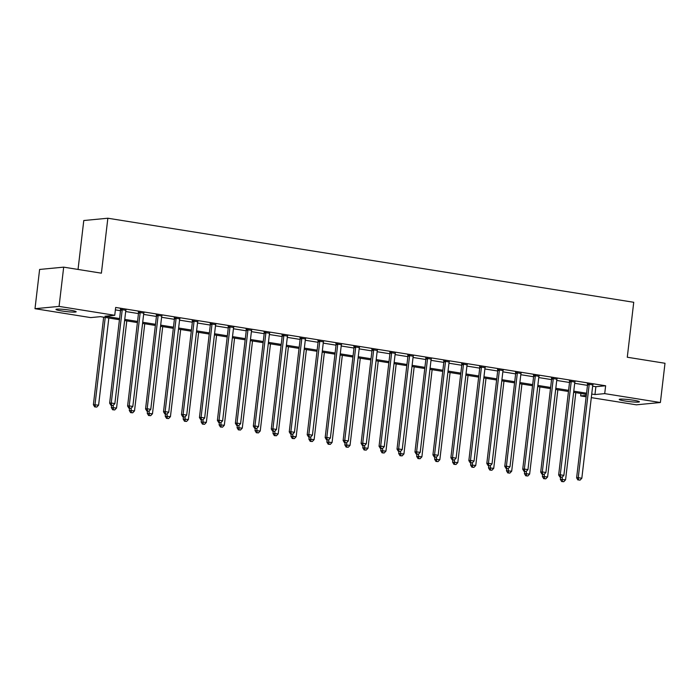 <?xml version="1.0" encoding="UTF-8"?>
<svg xmlns="http://www.w3.org/2000/svg" width="700" height="700" viewBox="0 0 700 700"><rect width="100%" height="100%" fill="white"/><g stroke="black" fill="none" stroke-linecap="round" stroke-linejoin="round"><path stroke-width="1.05" d="M70.236 310.196A10.167 0.963 6.7 0 1 76.169 311.78A10.167 0.963 6.7 0 1 61.906 310.984A10.167 0.963 6.7 0 1 55.982 309.4A10.167 0.963 6.7 0 1 70.236 310.196M633.483 400.225A10.167 0.963 6.7 0 1 639.406 401.809A10.167 0.963 6.7 0 1 625.153 401.021A10.167 0.963 6.7 0 1 619.22 399.438A10.167 0.963 6.7 0 1 633.483 400.225M78.041 269.439L83.781 220.526L107.853 218.225L633.736 302.286L627.279 357.236L665 363.265L660.389 402.517L636.317 404.819L591.308 397.626M586.136 396.795L580.641 395.92L586.303 395.377M580.93 393.47L580.641 395.92M119.446 319.707L100.433 316.662L90.676 317.599L35 308.7L59.071 306.399L114.747 315.297L104.991 316.234L119.578 318.561M59.071 306.399L63.683 267.146L39.611 269.447L35 308.7M592.646 386.181L595.875 386.697L605.631 385.77L115.666 307.449L114.747 315.297M115.378 309.89L120.505 310.713M125.676 311.535L138.46 313.582M143.631 314.405L156.424 316.453M161.595 317.284L174.388 319.322M179.559 320.154L192.343 322.192M197.514 323.024L210.306 325.062M215.477 325.894L228.27 327.941M233.441 328.764L246.225 330.811M251.396 331.634L264.189 333.681M269.36 334.504L282.152 336.551M287.315 337.374L300.108 339.421M305.279 340.252L318.071 342.291M323.243 343.123L336.026 345.161M341.197 345.993L353.99 348.031M359.161 348.863L371.954 350.91M377.125 351.733L389.909 353.78M395.08 354.602L407.873 356.65M413.044 357.473L425.836 359.52M431.007 360.342L443.791 362.39M448.963 363.213L461.755 365.26M466.926 366.091L479.719 368.13M484.881 368.961L497.674 371M502.845 371.831L515.637 373.879M520.809 374.701L533.593 376.749M538.764 377.571L551.556 379.619M556.727 380.441L569.52 382.489M574.691 383.311L587.475 385.359M592.839 384.93L587.449 384.064M574.875 382.06L569.485 381.194M556.92 379.19L551.53 378.324M538.956 376.311L533.566 375.454M520.992 373.441L515.611 372.584M503.037 370.571L497.648 369.714M485.074 367.701L479.684 366.844M467.119 364.831L461.729 363.965M449.155 361.961L443.765 361.095M431.191 359.091L425.801 358.225M413.236 356.221L407.846 355.355M395.273 353.342L389.882 352.485M377.309 350.473L371.919 349.615M359.354 347.602L353.964 346.745M341.39 344.733L336 343.875M323.426 341.863L318.045 341.005M305.471 338.993L300.081 338.126M287.507 336.123L282.118 335.256M269.553 333.252L264.162 332.386M251.589 330.382L246.199 329.516M233.625 327.504L228.235 326.646M215.67 324.634L210.28 323.776M197.706 321.764L192.316 320.906M179.742 318.894L174.352 318.036M161.787 316.024L156.398 315.158M143.824 313.154L138.434 312.287M125.86 310.284L120.479 309.418M63.683 267.146L101.395 273.175L107.853 218.225M605.631 385.77L604.712 393.619L660.389 402.517M591.727 394.039L594.956 394.555L604.712 393.619M124.749 319.392L137.541 321.431M142.713 322.262L155.505 324.301M160.676 325.132L173.46 327.171M178.631 328.002L191.424 330.05M196.595 330.873L209.388 332.92M214.55 333.743L227.343 335.79M232.514 336.613L245.306 338.66M250.477 339.483L263.261 341.53M268.433 342.352L281.225 344.4M286.396 345.231L299.189 347.27M304.36 348.101L317.144 350.14M322.315 350.971L335.108 353.01M340.279 353.841L353.071 355.889M358.243 356.711L371.026 358.759M376.197 359.581L388.99 361.629M394.161 362.451L406.954 364.499M412.116 365.321L424.909 367.369M430.08 368.2L442.873 370.239M448.044 371.07L460.827 373.109M465.999 373.94L478.791 375.979M483.963 376.81L496.755 378.858M501.926 379.68L514.71 381.727M519.881 382.55L532.674 384.598M537.845 385.42L550.637 387.467M555.809 388.29L568.593 390.338M573.764 391.16L586.556 393.207M586.425 394.354L573.633 392.306M568.461 391.484L555.669 389.436M550.497 388.605L537.714 386.566M532.543 385.735L519.75 383.696M514.579 382.865L501.786 380.817M496.615 379.995L483.831 377.947M478.66 377.125L465.867 375.078M460.696 374.255L447.904 372.207M442.741 371.385L429.949 369.338M424.777 368.515L411.985 366.467M406.814 365.636L394.03 363.598M388.859 362.766L376.066 360.727M370.895 359.896L358.102 357.858M352.931 357.026L340.148 354.979M334.976 354.156L322.184 352.109M317.012 351.286L304.22 349.239M299.049 348.416L286.265 346.369M281.094 345.546L268.301 343.499M263.13 342.668L250.338 340.629M245.175 339.797L232.382 337.759M227.211 336.928L214.419 334.889M209.248 334.058L196.464 332.01M191.293 331.188L178.5 329.14M173.329 328.317L160.536 326.27M155.365 325.447L142.581 323.4M137.41 322.578L124.617 320.53M595.875 386.697L594.956 394.555M589.164 384.72L587.536 384.877L576.616 477.829L578.244 477.671L589.164 384.72A1.584 1.444 84.5 0 0 589.129 384.125L589.076 383.915M578.594 479.929L580.029 480.165L578.594 479.929L578.244 477.671L581.831 478.249L592.751 385.297A1.584 1.444 84.5 0 1 592.926 384.729L593.023 384.545M587.536 384.877A1.584 1.444 84.5 0 0 587.501 384.274L587.344 383.635M576.616 477.829L577.938 479.99M580.029 480.165L581.831 478.249M560.604 477.225L560.35 479.377L565.574 479.798L575.811 392.656M562.222 477.12L562.327 481.486L561.68 481.548L563.762 481.714L562.327 481.486M565.574 479.798L563.762 481.714M561.68 481.548L560.35 479.377M571.2 381.85L569.572 382.007L558.653 474.959L560.28 474.801L571.2 381.85A1.584 1.444 84.5 0 0 571.165 381.246L571.113 381.036M560.63 477.059L562.065 477.295L560.63 477.059L560.28 474.801L563.876 475.379L574.796 382.428A1.584 1.444 84.5 0 1 574.962 381.859L575.059 381.675M569.572 382.007A1.584 1.444 84.5 0 0 569.538 381.404L569.389 380.765M558.653 474.959L559.983 477.12M562.065 477.295L563.876 475.379M553.236 378.98L551.609 379.137L540.697 472.089L542.316 471.931L553.236 378.98A1.584 1.444 84.5 0 0 553.201 378.376L553.157 378.166M542.666 474.189L544.11 474.416L542.666 474.189L542.316 471.931L545.913 472.5L556.832 379.558A1.584 1.444 84.5 0 1 557.008 378.989L557.104 378.796M551.609 379.137A1.584 1.444 84.5 0 0 551.574 378.534L551.425 377.895M540.697 472.089L542.019 474.25M544.11 474.416L545.913 472.5M535.281 376.11L533.654 376.267L522.734 469.21L524.361 469.061L535.281 376.11A1.584 1.444 84.5 0 0 535.246 375.506L535.194 375.296M524.711 471.319L526.146 471.546L524.711 471.319L524.361 469.061L527.949 469.63L538.869 376.688A1.584 1.444 84.5 0 1 539.044 376.119L539.14 375.926M533.654 376.267A1.584 1.444 84.5 0 0 533.619 375.664L533.461 375.025M522.734 469.21L524.055 471.38M526.146 471.546L527.949 469.63M542.649 474.355L542.395 476.508L547.61 476.927L557.847 389.786M544.267 474.25L544.364 478.616L543.716 478.677L545.808 478.844L544.364 478.616M547.61 476.927L545.808 478.844M543.716 478.677L542.395 476.508M524.685 471.485L524.431 473.637L529.646 474.058L539.884 386.908M526.304 471.38L526.409 475.746L525.761 475.808L527.844 475.974L526.409 475.746M529.646 474.058L527.844 475.974M525.761 475.808L524.431 473.637M506.721 468.606L506.468 470.767L511.691 471.188L521.929 384.037M508.34 468.51L508.445 472.876L507.798 472.938L509.88 473.104L508.445 472.876M511.691 471.188L509.88 473.104M507.798 472.938L506.468 470.767M517.317 373.24L515.69 373.398L504.77 466.34L506.398 466.191L517.317 373.24A1.584 1.444 84.5 0 0 517.282 372.636L517.23 372.426M506.748 468.449L508.183 468.676L506.748 468.449L506.398 466.191L509.994 466.76L520.914 373.817A1.584 1.444 84.5 0 1 521.08 373.249L521.176 373.056M515.69 373.398A1.584 1.444 84.5 0 0 515.655 372.794L515.506 372.146M504.77 466.34L506.1 468.51M508.183 468.676L509.994 466.76M488.766 465.736L488.512 467.898L493.727 468.317L503.965 381.168M490.385 465.64L490.49 469.998L489.834 470.067L491.925 470.234L490.49 469.998M493.727 468.317L491.925 470.234M489.834 470.067L488.512 467.898M499.354 370.37L497.735 370.527L486.815 463.47L488.442 463.312L499.354 370.37A1.584 1.444 84.5 0 0 499.319 369.766L499.275 369.556M488.793 465.579L490.227 465.806L488.793 465.579L488.442 463.312L492.03 463.89L502.95 370.947A1.584 1.444 84.5 0 1 503.125 370.37L503.221 370.186M497.735 370.527A1.584 1.444 84.5 0 0 497.7 369.924L497.543 369.276M486.815 463.47L488.136 465.64M490.227 465.806L492.03 463.89M481.399 367.5L479.771 367.658L468.851 460.6L470.479 460.442L481.399 367.5A1.584 1.444 84.5 0 0 481.364 366.896L481.311 366.686M470.829 462.709L472.264 462.936L470.829 462.709L470.479 460.442L474.066 461.02L484.986 368.069A1.584 1.444 84.5 0 1 485.161 367.5L485.258 367.316M479.771 367.658A1.584 1.444 84.5 0 0 479.736 367.054L479.588 366.406M468.851 460.6L470.181 462.77M472.264 462.936L474.066 461.02M463.435 364.63L461.808 364.779L450.887 457.73L452.515 457.573L463.435 364.63A1.584 1.444 84.5 0 0 463.4 364.026L463.347 363.816M452.865 459.839L454.309 460.066L452.865 459.839L452.515 457.573L456.111 458.15L467.031 365.199A1.584 1.444 84.5 0 1 467.198 364.63L467.294 364.446M461.808 364.779A1.584 1.444 84.5 0 0 461.773 364.184L461.624 363.536M450.887 457.73L452.218 459.9M454.309 460.066L456.111 458.15M445.48 361.76L443.852 361.909L432.933 454.86L434.56 454.702L445.48 361.76A1.584 1.444 84.5 0 0 445.445 361.156L445.392 360.946M434.91 456.96L436.345 457.196L434.91 456.96L434.56 454.702L438.148 455.28L449.067 362.329A1.584 1.444 84.5 0 1 449.242 361.76L449.339 361.576M443.852 361.909A1.584 1.444 84.5 0 0 443.817 361.305L443.66 360.666M432.933 454.86L434.254 457.03M436.345 457.196L438.148 455.28M427.516 358.881L425.889 359.039L414.969 451.99L416.596 451.832L427.516 358.881A1.584 1.444 84.5 0 0 427.481 358.286L427.429 358.067M416.946 454.09L418.381 454.326L416.946 454.09L416.596 451.832L420.192 452.41L431.104 359.459A1.584 1.444 84.5 0 1 431.279 358.89L431.375 358.706M425.889 359.039A1.584 1.444 84.5 0 0 425.854 358.435L425.705 357.796M414.969 451.99L416.299 454.151M418.381 454.326L420.192 452.41M470.802 462.866L470.549 465.028L475.764 465.448L486.001 378.297M472.421 462.77L472.526 467.127L471.879 467.189L473.961 467.364L472.526 467.127M475.764 465.448L473.961 467.364M471.879 467.189L470.549 465.028M452.839 459.996L452.585 462.157L457.809 462.577L468.046 375.428M454.466 459.9L454.562 464.258L453.915 464.319L456.006 464.494L454.562 464.258M457.809 462.577L456.006 464.494M453.915 464.319L452.585 462.157M434.884 457.126L434.63 459.287L439.845 459.699L450.082 372.558M436.502 457.03L436.608 461.387L435.951 461.449L438.043 461.615L436.608 461.387M439.845 459.699L438.043 461.615M435.951 461.449L434.63 459.287M416.92 454.256L416.666 456.418L421.89 456.829L432.127 369.688M418.539 454.151L418.644 458.517L417.996 458.579L420.079 458.745L418.644 458.517M421.89 456.829L420.079 458.745M417.996 458.579L416.666 456.418M398.965 451.386L398.711 453.539L403.926 453.959L414.164 366.817M400.584 451.281L400.68 455.648L400.033 455.709L402.124 455.875L400.68 455.648M403.926 453.959L402.124 455.875M400.033 455.709L398.711 453.539M409.553 356.011L407.925 356.169L397.014 449.12L398.632 448.963L409.553 356.011A1.584 1.444 84.5 0 0 409.517 355.408L409.474 355.197M398.983 451.22L400.426 451.448L398.983 451.22L398.632 448.963L402.229 449.54L413.149 356.589A1.584 1.444 84.5 0 1 413.324 356.02L413.42 355.828M407.925 356.169A1.584 1.444 84.5 0 0 407.89 355.565L407.741 354.926M397.014 449.12L398.335 451.281M400.426 451.448L402.229 449.54M381.001 448.516L380.748 450.669L385.963 451.089L396.2 363.947M382.62 448.411L382.725 452.778L382.069 452.839L384.16 453.005L382.725 452.778M385.963 451.089L384.16 453.005M382.069 452.839L380.748 450.669M391.598 353.141L389.97 353.299L379.05 446.25L380.678 446.092L391.598 353.141A1.584 1.444 84.5 0 0 391.562 352.537L391.51 352.328M381.027 448.35L382.463 448.577L381.027 448.35L380.678 446.092L384.265 446.661L395.185 353.719A1.584 1.444 84.5 0 1 395.36 353.15L395.456 352.957M389.97 353.299A1.584 1.444 84.5 0 0 389.935 352.695L389.777 352.056M379.05 446.25L380.371 448.411M382.463 448.577L384.265 446.661M363.037 445.637L362.784 447.799L368.007 448.219L378.245 361.069M364.656 445.541L364.761 449.907L364.114 449.969L366.196 450.135L364.761 449.907M368.007 448.219L366.196 450.135M364.114 449.969L362.784 447.799M373.634 350.271L372.006 350.429L361.086 443.371L362.714 443.223L373.634 350.271A1.584 1.444 84.5 0 0 373.599 349.668L373.546 349.457M363.064 445.48L364.499 445.707L363.064 445.48L362.714 443.223L366.31 443.791L377.23 350.849A1.584 1.444 84.5 0 1 377.396 350.28L377.493 350.088M372.006 350.429A1.584 1.444 84.5 0 0 371.971 349.825L371.822 349.186M361.086 443.371L362.416 445.541M364.499 445.707L366.31 443.791M345.082 442.767L344.829 444.929L350.044 445.349L360.281 358.199M346.701 442.671L346.797 447.037L346.15 447.099L348.241 447.265L346.797 447.037M350.044 445.349L348.241 447.265M346.15 447.099L344.829 444.929M355.67 347.401L354.043 347.559L343.131 440.501L344.75 440.352L355.67 347.401A1.584 1.444 84.5 0 0 355.635 346.797L355.591 346.588M345.1 442.61L346.544 442.838L345.1 442.61L344.75 440.352L348.346 440.921L359.266 347.979A1.584 1.444 84.5 0 1 359.441 347.401L359.537 347.217M354.043 347.559A1.584 1.444 84.5 0 0 354.007 346.955L353.859 346.308M343.131 440.501L344.453 442.671M346.544 442.838L348.346 440.921M327.119 439.898L326.865 442.059L332.08 442.479L342.317 355.329M328.738 439.801L328.842 444.159L328.195 444.229L330.277 444.395L328.842 444.159M332.08 442.479L330.277 444.395M328.195 444.229L326.865 442.059M337.715 344.531L336.088 344.689L325.168 437.631L326.795 437.474L337.715 344.531A1.584 1.444 84.5 0 0 337.68 343.928L337.627 343.717M327.145 439.74L328.58 439.967L327.145 439.74L326.795 437.474L330.382 438.051L341.303 345.1A1.584 1.444 84.5 0 1 341.477 344.531L341.574 344.348M336.088 344.689A1.584 1.444 84.5 0 0 336.053 344.085L335.895 343.438M325.168 437.631L326.489 439.801M328.58 439.967L330.382 438.051M309.155 437.027L308.901 439.189L314.125 439.609L324.363 352.459M310.774 436.931L310.879 441.289L310.231 441.35L312.314 441.525L310.879 441.289M314.125 439.609L312.314 441.525M310.231 441.35L308.901 439.189M319.751 341.661L318.124 341.81L307.204 434.761L308.831 434.604L319.751 341.661A1.584 1.444 84.5 0 0 319.716 341.058L319.664 340.848M309.181 436.87L310.616 437.098L309.181 436.87L308.831 434.604L312.428 435.181L323.348 342.23A1.584 1.444 84.5 0 1 323.514 341.661L323.61 341.477M318.124 341.81A1.584 1.444 84.5 0 0 318.089 341.215L317.94 340.567M307.204 434.761L308.534 436.931M310.616 437.098L312.428 435.181M291.2 434.158L290.946 436.319L296.161 436.739L306.399 349.589M292.819 434.061L292.924 438.419L292.267 438.48L294.359 438.646L292.924 438.419M296.161 436.739L294.359 438.646M292.267 438.48L290.946 436.319M301.787 338.791L300.169 338.94L289.249 431.891L290.876 431.734L301.787 338.791A1.584 1.444 84.5 0 0 301.752 338.188L301.709 337.977M291.226 433.991L292.661 434.227L291.226 433.991L290.876 431.734L294.464 432.311L305.384 339.36A1.584 1.444 84.5 0 1 305.559 338.791L305.655 338.608M300.169 338.94A1.584 1.444 84.5 0 0 300.134 338.336L299.976 337.697M289.249 431.891L290.57 434.061M292.661 434.227L294.464 432.311M283.832 335.912L282.205 336.07L271.285 429.021L272.912 428.864L283.832 335.912A1.584 1.444 84.5 0 0 283.797 335.317L283.745 335.108M273.262 431.121L274.697 431.358L273.262 431.121L272.912 428.864L276.5 429.441L287.42 336.49A1.584 1.444 84.5 0 1 287.595 335.921L287.691 335.738M282.205 336.07A1.584 1.444 84.5 0 0 282.17 335.466L282.021 334.828M271.285 429.021L272.615 431.183M274.697 431.358L276.5 429.441M265.869 333.043L264.241 333.2L253.321 426.151L254.949 425.994L265.869 333.043A1.584 1.444 84.5 0 0 265.834 332.439L265.781 332.229M255.299 428.251L256.743 428.479L255.299 428.251L254.949 425.994L258.545 426.571L269.465 333.62A1.584 1.444 84.5 0 1 269.631 333.051L269.727 332.859M264.241 333.2A1.584 1.444 84.5 0 0 264.206 332.596L264.058 331.957M253.321 426.151L254.651 428.312M256.743 428.479L258.545 426.571M247.914 330.172L246.286 330.33L235.366 423.281L236.994 423.124L247.914 330.172A1.584 1.444 84.5 0 0 247.879 329.569L247.826 329.359M237.344 425.381L238.779 425.609L237.344 425.381L236.994 423.124L240.581 423.692L251.501 330.75A1.584 1.444 84.5 0 1 251.676 330.181L251.773 329.989M246.286 330.33A1.584 1.444 84.5 0 0 246.251 329.726L246.094 329.088M235.366 423.281L236.688 425.442M238.779 425.609L240.581 423.692M229.95 327.303L228.322 327.46L217.403 420.402L219.03 420.254L229.95 327.303A1.584 1.444 84.5 0 0 229.915 326.699L229.862 326.489M219.38 422.511L220.815 422.739L219.38 422.511L219.03 420.254L222.626 420.822L233.537 327.88A1.584 1.444 84.5 0 1 233.713 327.311L233.809 327.119M228.322 327.46A1.584 1.444 84.5 0 0 228.287 326.856L228.139 326.217M217.403 420.402L218.732 422.572M220.815 422.739L222.626 420.822M211.986 324.433L210.359 324.59L199.447 417.533L201.066 417.384L211.986 324.433A1.584 1.444 84.5 0 0 211.951 323.829L211.907 323.619M201.416 419.641L202.86 419.869L201.416 419.641L201.066 417.384L204.662 417.953L215.582 325.01A1.584 1.444 84.5 0 1 215.758 324.441L215.854 324.249M210.359 324.59A1.584 1.444 84.5 0 0 210.324 323.986L210.175 323.339M199.447 417.533L200.769 419.703M202.86 419.869L204.662 417.953M194.031 321.562L192.404 321.72L181.484 414.662L183.111 414.505L194.031 321.562A1.584 1.444 84.5 0 0 193.996 320.959L193.944 320.749M183.461 416.771L184.896 416.999L183.461 416.771L183.111 414.505L186.699 415.082L197.619 322.14A1.584 1.444 84.5 0 1 197.794 321.562L197.89 321.379M192.404 321.72A1.584 1.444 84.5 0 0 192.369 321.116L192.211 320.469M181.484 414.662L182.805 416.832M184.896 416.999L186.699 415.082M176.067 318.692L174.44 318.85L163.52 411.793L165.148 411.635L176.067 318.692A1.584 1.444 84.5 0 0 176.032 318.089L175.98 317.879M165.498 413.901L166.933 414.129L165.498 413.901L165.148 411.635L168.744 412.213L179.664 319.261A1.584 1.444 84.5 0 1 179.83 318.692L179.926 318.509M174.44 318.85A1.584 1.444 84.5 0 0 174.405 318.246L174.256 317.599M163.52 411.793L164.85 413.963M166.933 414.129L168.744 412.213M273.236 431.287L272.983 433.449L278.197 433.86L288.435 346.719M274.855 431.183L274.96 435.549L274.312 435.61L276.395 435.776L274.96 435.549M278.197 433.86L276.395 435.776M274.312 435.61L272.983 433.449M255.273 428.418L255.019 430.57L260.243 430.99L270.48 343.849M256.9 428.312L256.996 432.679L256.349 432.74L258.44 432.906L256.996 432.679M260.243 430.99L258.44 432.906M256.349 432.74L255.019 430.57M237.318 425.547L237.064 427.7L242.279 428.12L252.516 340.979M238.936 425.442L239.041 429.809L238.385 429.87L240.476 430.036L239.041 429.809M242.279 428.12L240.476 430.036M238.385 429.87L237.064 427.7M219.354 422.678L219.1 424.83L224.324 425.25L234.561 338.1M220.972 422.572L221.077 426.939L220.43 427L222.513 427.166L221.077 426.939M224.324 425.25L222.513 427.166M220.43 427L219.1 424.83M201.399 419.799L201.145 421.96L206.36 422.38L216.597 335.23M203.018 419.703L203.114 424.069L202.466 424.13L204.558 424.296L203.114 424.069M206.36 422.38L204.558 424.296M202.466 424.13L201.145 421.96M183.435 416.929L183.181 419.09L188.396 419.51L198.634 332.36M185.054 416.832L185.159 421.19L184.502 421.26L186.594 421.426L185.159 421.19M188.396 419.51L186.594 421.426M184.502 421.26L183.181 419.09M165.471 414.059L165.218 416.22L170.441 416.64L180.679 329.49M167.09 413.963L167.195 418.32L166.548 418.381L168.63 418.556L167.195 418.32M170.441 416.64L168.63 418.556M166.548 418.381L165.218 416.22M147.516 411.189L147.263 413.35L152.477 413.77L162.715 326.62M149.135 411.092L149.231 415.45L148.584 415.511L150.675 415.678L149.231 415.45M152.477 413.77L150.675 415.678M148.584 415.511L147.263 413.35M158.104 315.822L156.476 315.971L145.565 408.922L147.184 408.765L158.104 315.822A1.584 1.444 84.5 0 0 158.069 315.219L158.025 315.009M147.534 411.031L148.977 411.259L147.534 411.031L147.184 408.765L150.78 409.342L161.7 316.391A1.584 1.444 84.5 0 1 161.875 315.822L161.971 315.639M156.476 315.971A1.584 1.444 84.5 0 0 156.441 315.376L156.293 314.729M145.565 408.922L146.886 411.092M148.977 411.259L150.78 409.342M129.553 408.319L129.299 410.48L134.514 410.891L144.751 323.75M131.171 408.223L131.276 412.58L130.629 412.641L132.711 412.808L131.276 412.58M134.514 410.891L132.711 412.808M130.629 412.641L129.299 410.48M140.149 312.953L138.521 313.101L127.601 406.053L129.229 405.895L140.149 312.953A1.584 1.444 84.5 0 0 140.114 312.349L140.061 312.139M129.579 408.152L131.014 408.389L129.579 408.152L129.229 405.895L132.816 406.473L143.736 313.521A1.584 1.444 84.5 0 1 143.911 312.953L144.008 312.769M138.521 313.101A1.584 1.444 84.5 0 0 138.486 312.498L138.329 311.859M127.601 406.053L128.923 408.223M131.014 408.389L132.816 406.473M111.589 405.449L111.335 407.601L116.559 408.021L126.796 320.88M113.207 405.344L113.312 409.71L112.665 409.771L114.747 409.938L113.312 409.71M116.559 408.021L114.747 409.938M112.665 409.771L111.335 407.601M122.185 310.074L120.558 310.231L109.638 403.183L111.265 403.025L122.185 310.074A1.584 1.444 84.5 0 0 122.15 309.479L122.097 309.26M111.615 405.283L113.05 405.519L111.615 405.283L111.265 403.025L114.861 403.602L125.781 310.651A1.584 1.444 84.5 0 1 125.947 310.082L126.044 309.899M120.558 310.231A1.584 1.444 84.5 0 0 120.523 309.627L120.374 308.989M109.638 403.183L110.968 405.344M113.05 405.519L114.861 403.602M103.661 317.179L93.38 404.731L98.595 405.151L108.832 318.01M105.245 317.433L95.007 404.582L95.358 406.84L94.701 406.901L96.793 407.067L95.358 406.84M98.595 405.151L96.793 407.067M94.701 406.901L93.38 404.731M589.129 384.125L587.501 384.274M571.165 381.246L569.538 381.404M553.201 378.376L551.574 378.534M535.246 375.506L533.619 375.664M517.282 372.636L515.655 372.794M499.319 369.766L497.7 369.924M481.364 366.896L479.736 367.054M463.4 364.026L461.773 364.184M445.445 361.156L443.817 361.305M427.481 358.286L425.854 358.435M409.517 355.408L407.89 355.565M391.562 352.537L389.935 352.695M373.599 349.668L371.971 349.825M355.635 346.797L354.007 346.955M337.68 343.928L336.053 344.085M319.716 341.058L318.089 341.215M301.752 338.188L300.134 338.336M283.797 335.317L282.17 335.466M265.834 332.439L264.206 332.596M247.879 329.569L246.251 329.726M229.915 326.699L228.287 326.856M211.951 323.829L210.324 323.986M193.996 320.959L192.369 321.116M176.032 318.089L174.405 318.246M158.069 315.219L156.441 315.376M140.114 312.349L138.486 312.498M122.15 309.479L120.523 309.627"/></g></svg>
